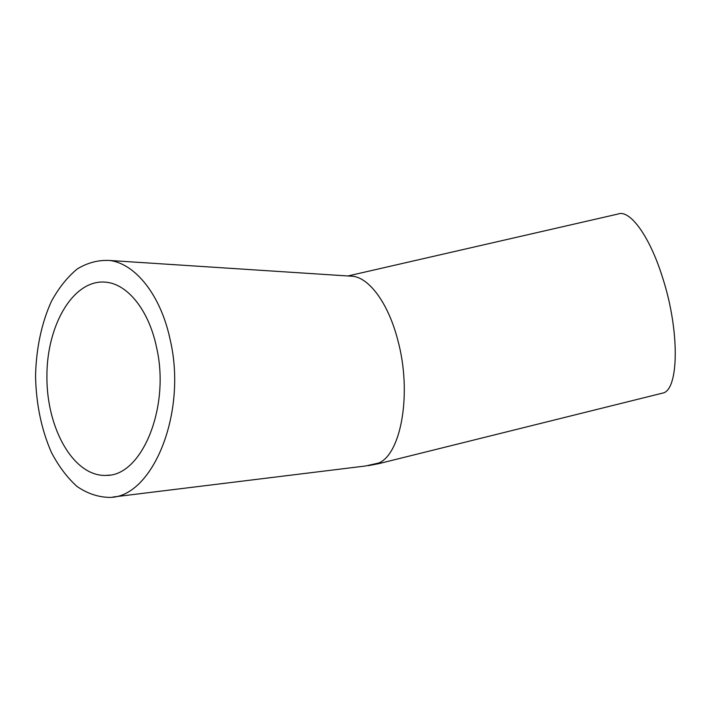 <?xml version="1.0" encoding="UTF-8"?>
<svg xmlns="http://www.w3.org/2000/svg" width="711" height="711" viewBox="0 0 711 711"><rect width="100%" height="100%" fill="white"/><g stroke="black" fill="none" stroke-linecap="round" stroke-linejoin="round"><path stroke-width="1.07" d="M348.745 276.019L353.571 276.339C370.138 278.863 388.686 304.317 397.876 340.436C412.096 392.712 401.342 453.236 379.025 462.932L378.563 463.705M170.222 339.956C187.428 413.224 152.456 497.362 109.805 497.407C98.376 497.247 87.453 493.603 77.028 486.475C67.154 477.579 58.578 466.14 51.29 452.169C41.371 429.302 36.128 403.964 35.55 376.163C36.092 348.959 41.567 322.91 51.432 301.34C58.755 287.911 67.358 277.121 77.241 268.971C87.675 262.626 98.607 259.799 110.036 260.502C135.748 264.021 160.917 295.438 170.222 339.956M156.58 347.492C170.453 407.323 141.756 475.988 106.588 475.375C73.891 477.259 46.553 428.715 46.908 376.59C46.65 324.438 74.086 277.948 106.774 282.285C128.167 284.738 149.034 310.787 156.58 347.492M347.883 275.966L617.903 214.055C629.608 209.105 649.578 235.705 662.625 277.734C680.178 331.833 678.774 390.926 662.465 393.139L661.763 393.307M379.025 462.932L365.667 465.972L112.996 497.016M353.571 276.339L110.036 260.502M109.512 475.072L106.588 475.375M662.465 393.139L378.679 463.679L368.28 465.669"/></g></svg>
